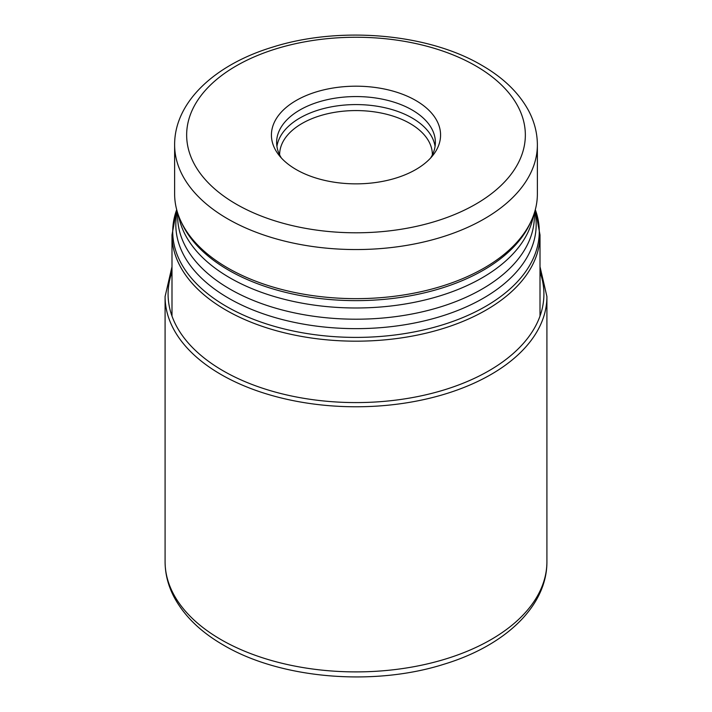 <?xml version="1.0" encoding="UTF-8"?>
<svg xmlns="http://www.w3.org/2000/svg" width="712" height="712" viewBox="0 0 712 712"><rect width="100%" height="100%" fill="white"/><g stroke="black" fill="none" stroke-linecap="round" stroke-linejoin="round"><path stroke-width="1.07" d="M227.751 267.979A181.373 104.709 0 0 0 403.072 295.062A181.373 104.709 0 0 0 531.259 220.889A181.373 104.709 0 0 0 537.373 193.94L537.373 144.839A181.373 104.709 180 0 1 425.411 241.582A181.373 104.709 180 0 1 227.751 218.887A181.373 104.709 180 0 1 227.662 218.833A181.373 104.709 180 0 1 174.627 144.839L174.627 193.94A181.373 104.709 0 0 0 180.741 220.889A181.373 104.709 0 0 0 227.751 267.979M296.192 100.49A84.577 48.834 0 0 0 278.793 154.958A84.577 48.834 0 0 0 415.808 169.554A84.577 48.834 0 0 0 433.207 154.958A84.577 48.834 0 0 0 403.962 94.803A84.577 48.834 0 0 0 296.192 100.49M430.609 158.028A79.37 45.826 0 0 0 435.37 142.382A79.37 45.826 0 0 0 386.376 100.054A79.37 45.826 0 0 0 299.877 109.986A79.37 45.826 0 0 0 276.63 142.382A79.37 45.826 0 0 0 281.391 158.028M432.362 154.878A76.362 44.091 0 0 0 432.362 154.664A76.362 44.091 0 0 0 385.228 113.929A76.362 44.091 0 0 0 302.004 123.487A76.362 44.091 0 0 0 279.638 154.664A76.362 44.091 0 0 0 279.638 154.878M221.005 639.616A190.914 110.227 0 0 0 429.06 663.504A190.914 110.227 0 0 0 546.914 561.67C547.163 606.517 504.532 645.944 443.914 664.243C373.48 686.662 280.377 678.812 223.497 645.116C200.802 632.051 184.381 616.129 174.226 597.359C168.183 585.905 165.14 574.014 165.086 561.67A190.914 110.227 0 0 0 221.005 639.616M540.008 266.715L546.914 296.548A190.914 110.227 180 0 1 429.06 398.382A190.914 110.227 180 0 1 221.005 374.494A190.914 110.227 180 0 1 165.086 296.548L165.086 561.67M540.008 272.1A187.906 108.491 180 0 1 445.231 389.571A187.906 108.491 180 0 1 223.132 370.81A187.906 108.491 180 0 1 171.993 272.1M540.008 316.092L540.008 234.951A184.007 106.23 180 0 1 426.417 333.091A184.007 106.23 180 0 1 225.891 310.067A184.007 106.23 180 0 1 225.829 310.032A184.007 106.23 180 0 1 171.993 234.951L171.993 316.092M176.692 209.684A183.278 105.812 0 0 0 226.336 306.374A183.278 105.812 0 0 0 226.398 306.409A183.278 105.812 0 0 0 443.38 324.601A183.278 105.812 0 0 0 535.308 209.684M534.765 211.624A180.18 104.023 180 0 1 435.237 318.05A180.18 104.023 180 0 1 228.597 298.186A180.18 104.023 180 0 1 177.235 211.624M177.635 212.924L177.635 216.234A178.365 102.973 0 0 0 229.878 289.045A178.365 102.973 0 0 0 424.254 311.367A178.365 102.973 0 0 0 534.365 216.234L534.365 212.924M533.386 215.754A178.365 102.973 180 0 1 415.559 302.075A178.365 102.973 180 0 1 229.878 277.831A178.365 102.973 180 0 1 178.614 215.754M180.741 220.889L181.889 223.39A180.18 104.023 0 0 0 228.597 270.168A180.18 104.023 0 0 0 402.761 297.073A180.18 104.023 0 0 0 530.111 223.39L531.259 220.889M236.259 204.157A169.34 97.766 180 0 1 236.17 204.104A169.34 97.766 180 0 1 236.304 65.86A169.34 97.766 180 0 1 475.741 65.887A169.34 97.766 180 0 1 475.83 65.94A169.34 97.766 180 0 1 475.696 204.184A169.34 97.766 180 0 1 236.259 204.157M276.932 146.396A79.37 45.826 180 0 1 299.877 118.005A79.37 45.826 180 0 1 383.136 107.343A79.37 45.826 180 0 1 435.068 146.396M171.993 266.715L165.086 296.548M546.914 296.548L546.914 561.67M171.993 234.951L176.683 209.64M540.008 234.951L535.317 209.64M174.627 144.839C174.413 102.003 215.024 64.507 272.589 47.134C339.437 25.863 427.734 33.304 481.757 65.29C503.259 77.67 518.852 92.774 528.553 110.6C534.383 121.574 537.32 132.993 537.373 144.839"/></g></svg>
